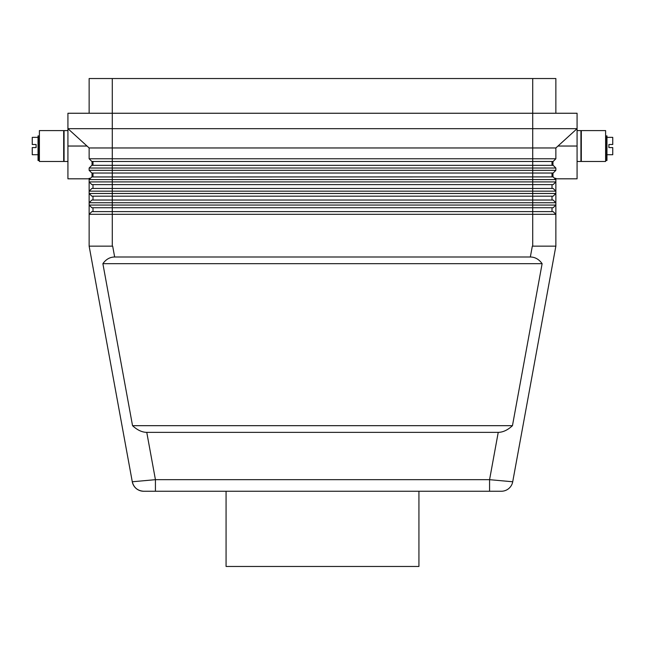 <?xml version="1.0" encoding="UTF-8"?>
<svg xmlns="http://www.w3.org/2000/svg" width="645" height="645" viewBox="0 0 645 645"><rect width="100%" height="100%" fill="white"/><g stroke="black" fill="none" stroke-linecap="round" stroke-linejoin="round"><path stroke-width="0.97" d="M530.343 257C535.052 257.057 538.978 259.282 542.122 263.676L102.877 263.676C106.022 259.282 109.948 257.057 114.657 257L530.343 257L532.327 246.148L555.861 246.148L512.719 481.742A11.57 11.57 0 0 1 508.744 488.563A11.57 11.57 0 0 0 512.719 481.767L489.571 479.678L489.571 491.248L501.334 491.248A11.57 11.57 0 0 0 508.744 488.563A11.57 11.57 0 0 1 501.334 491.248L143.666 491.248A11.57 11.57 0 0 1 136.256 488.563A11.57 11.57 0 0 0 143.666 491.248C137.603 490.813 133.805 487.652 132.281 481.759L89.139 246.148L132.281 481.767A11.57 11.57 0 0 0 136.256 488.563A11.57 11.57 0 0 1 132.281 481.767C133.805 487.652 137.603 490.813 143.666 491.248M226.072 491.248L226.072 566.463L418.928 566.463L418.928 491.248M542.122 263.676L512.461 425.676C507.704 430.07 502.963 432.295 498.238 432.36L489.571 479.678L155.429 479.678L155.429 491.248M498.238 432.36L146.762 432.36L155.429 479.678L132.281 481.767M91.84 207.746L89.139 205.054L91.84 207.746L532.714 207.746L532.714 214.309L555.861 214.309L553.16 211.608L91.84 211.608L89.139 214.309L532.714 214.309L532.714 246.148L548.968 246.148M555.861 246.148L555.861 205.054L89.139 205.054L89.139 246.148L112.673 246.148L114.657 257M512.461 425.676L132.539 425.676L102.877 263.676M146.762 432.36C142.037 432.295 137.296 430.07 132.539 425.676M555.861 179.592L555.861 178.31L554.571 178.31L555.861 179.592L555.861 181.906L89.139 181.906L89.139 191.162L555.861 191.162L555.861 181.906L553.16 184.607L532.714 184.607L532.714 179.592L555.861 179.592L553.16 176.891L91.784 176.948M553.16 200.039L555.861 202.74L553.16 200.039L91.84 200.039L89.139 202.74L532.714 202.74L532.714 207.746L553.16 207.746L555.861 205.054L555.861 191.162L553.16 188.461L555.861 191.162M92.033 173.037L92.033 176.891M91.84 176.891L89.139 179.592L90.429 178.31L89.139 178.31L89.139 179.592L532.714 179.592L532.714 173.037L553.16 173.037L555.861 170.336L89.139 170.336L91.84 173.037L532.714 173.037L532.714 168.023L555.861 168.023L553.16 165.322L91.84 165.322L89.139 168.023L89.139 170.336M92.033 161.468L92.033 165.322M89.139 178.818L67.927 178.818L67.927 113.254L112.286 113.254L112.286 128.678L67.927 128.678L89.139 147.963L89.139 158.767L112.286 158.767L112.286 147.963L89.139 147.963M93.001 161.468L93.001 165.322L92.711 161.468M552.967 161.468L552.967 165.322M553.16 161.468L555.861 158.767L532.714 158.767L532.714 161.468L553.16 161.468L555.861 158.767L555.861 147.963L112.286 147.963L112.286 128.678L532.714 128.678L532.714 158.767L112.286 158.767L112.286 161.468L532.714 161.468L532.714 168.023L112.286 168.023L112.286 161.468L91.84 161.468L89.139 158.767M551.999 161.468L551.999 165.322M555.861 147.963L577.073 128.678L577.073 113.254L112.286 113.254L112.286 78.537L89.139 78.537L89.139 113.254M67.927 161.468L64.073 161.468L64.073 130.604L67.927 130.604M63.686 146.036L63.686 130.604L39.385 130.604L39.385 161.468L63.686 161.468L63.686 146.036M39.385 154.711L39.385 137.361M38.998 146.036L38.998 135.91L38.039 135.91L38.039 160.5L38.998 160.5L38.998 146.036M38.039 137.361L32.25 137.361L32.25 144.496L36.104 144.496L36.104 147.576L32.25 147.576L32.25 154.711L38.039 154.711M555.861 178.818L577.073 178.818L577.073 146.036L557.981 146.036L577.073 128.678L532.714 128.678L532.714 78.537L112.286 78.537M552.967 173.037L552.967 176.891M91.84 196.177L89.139 193.476L91.84 196.177L532.714 196.177L532.714 202.74L555.861 202.74M553.16 211.608L555.861 214.309M551.999 207.746L551.999 211.608M93.001 207.746L93.001 211.608M553.16 188.461L91.84 188.461L89.139 191.162L89.139 205.054M91.84 184.607L89.139 181.906L91.84 184.607L532.714 184.607L532.714 196.177L553.16 196.177L555.861 193.476L89.139 193.476M93.001 196.177L93.001 200.039M551.999 196.177L551.999 200.039M551.999 184.607L551.999 188.461M93.001 184.607L93.001 188.461M555.861 113.254L555.861 78.537L532.714 78.537M577.073 146.036L577.073 128.678M89.139 179.592L89.139 181.906M91.84 165.322L89.139 168.023L112.286 168.023L112.286 246.148M553.16 173.037L555.861 170.336L555.861 168.023M551.999 173.037L551.999 176.891M93.001 173.037L93.001 176.891M577.073 130.604L580.927 130.604L580.927 161.468L577.073 161.468M581.314 161.468L581.314 130.604L605.615 130.604L605.615 161.468L581.314 161.468M605.615 154.711L605.615 137.361M606.961 136.78L606.961 135.91L606.002 135.91L606.002 136.78L606.961 136.78L606.961 160.5L606.002 160.5L606.002 136.78M606.961 137.361L612.75 137.361L612.75 144.496L608.896 144.496L608.896 147.576L612.75 147.576L612.75 154.711L606.961 154.711M512.719 481.742A11.57 11.57 0 0 1 508.744 488.563M67.927 146.036L87.019 146.036M38.998 136.78L38.039 136.78M38.998 135.91L38.039 135.91"/></g></svg>
